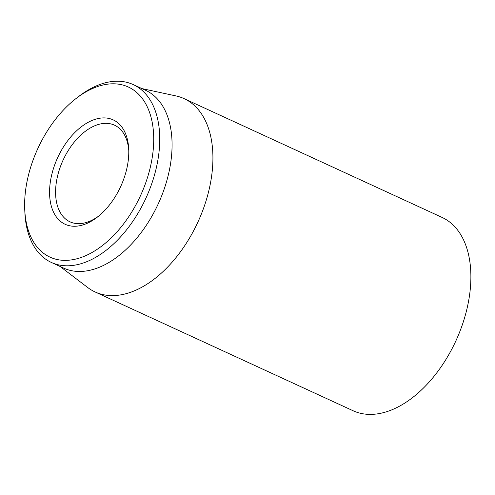 <?xml version="1.0" encoding="UTF-8"?>
<svg xmlns="http://www.w3.org/2000/svg" width="495" height="495" viewBox="0 0 495 495"><rect width="100%" height="100%" fill="white"/><g stroke="black" fill="none" stroke-linecap="round" stroke-linejoin="round"><path stroke-width="0.74" d="M95.065 291.945L353.046 410.726A106.413 64.189 -65.3 0 0 455.858 340.919A106.413 64.189 -65.3 0 0 442.06 217.41L184.078 98.629A106.413 64.189 114.7 0 1 212.695 150.715A106.413 64.189 114.7 0 1 174.679 259.194A106.413 64.189 114.7 0 1 95.065 291.945A106.413 64.189 114.7 0 1 87.689 287.502L60.056 266.452M98.53 216.191A53.206 32.095 114.7 0 1 70.005 221.828A53.206 32.095 114.7 0 1 55.7 195.785A53.206 32.095 114.7 0 1 74.708 141.545A53.206 32.095 114.7 0 1 114.512 125.173A53.206 32.095 114.7 0 1 128.768 150.505M128.663 148.011A57.463 34.662 -65.3 0 0 84.379 124.604A57.463 34.662 -65.3 0 0 50.094 200.147A57.463 34.662 -65.3 0 0 97.267 217.194A57.463 34.662 -65.3 0 0 128.712 148.896A57.463 34.662 -65.3 0 0 128.663 148.011M24.83 211.303A93.642 56.486 114.7 0 1 24.75 209.861A93.642 56.486 114.7 0 1 75.995 98.567A93.642 56.486 114.7 0 1 152.862 126.343A93.642 56.486 114.7 0 1 96.995 249.449A93.642 56.486 114.7 0 1 24.83 211.303M24.75 209.861L24.905 212.999A97.899 59.053 -65.3 0 0 24.991 214.502A97.899 59.053 -65.3 0 0 51.313 262.424A97.899 59.053 -65.3 0 0 124.561 232.297A97.899 59.053 -65.3 0 0 159.532 132.499A97.899 59.053 -65.3 0 0 133.204 84.577A97.899 59.053 -65.3 0 0 78.482 96.643L75.995 98.567M51.313 262.424L63.651 268.104A97.899 59.053 -65.3 0 0 136.892 237.977A97.899 59.053 -65.3 0 0 171.864 138.173A97.899 59.053 -65.3 0 0 145.542 90.257L133.204 84.577M141.947 88.599L175.904 95.912A106.413 64.189 114.7 0 1 184.078 98.629"/></g></svg>
